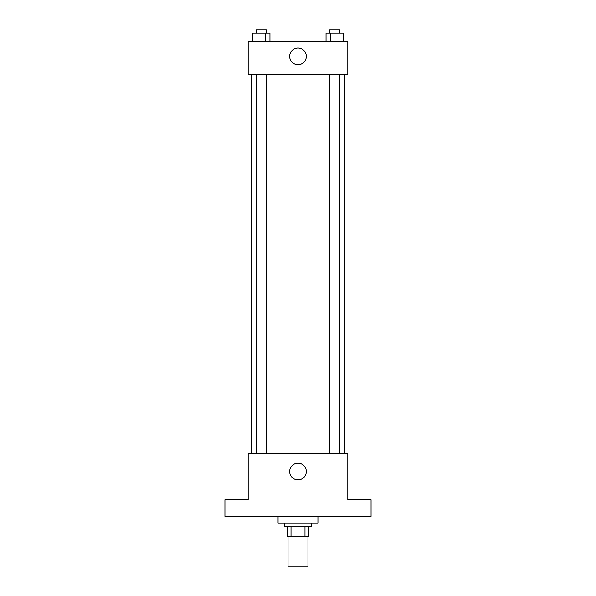 <?xml version="1.0" encoding="UTF-8"?>
<svg xmlns="http://www.w3.org/2000/svg" width="596" height="596" viewBox="0 0 596 596"><rect width="100%" height="100%" fill="white"/><g stroke="black" fill="none" stroke-linecap="round" stroke-linejoin="round"><path stroke-width="0.89" d="M288.039 536.311L288.039 566.2L307.961 566.2L307.961 536.311M304.988 526.342L304.988 536.311L287.205 536.311L287.205 526.342M304.988 536.311L308.795 536.311L308.795 526.342L308.795 536.311M311.283 523.02L311.283 526.342L284.717 526.342L284.717 523.02M291.012 526.342L291.012 536.311M278.071 516.382L278.071 523.02L317.929 523.02L317.929 516.382M371.07 516.382L224.93 516.382L224.93 499.776L248.182 499.776L248.182 453.273L347.818 453.273L347.818 499.776L371.07 499.776L371.07 516.382M306.329 471.54A8.329 8.329 0 0 1 293.835 478.752A8.329 8.329 0 0 1 293.835 464.329A8.329 8.329 0 0 1 306.329 471.54M344.495 74.642L344.495 453.273M329.685 453.273L329.685 74.642M266.315 74.642L266.315 453.273M347.818 74.642L248.182 74.642L248.182 41.422L347.818 41.422L347.818 74.642M306.329 56.374A8.329 8.329 0 0 1 293.835 63.586A8.329 8.329 0 0 1 293.835 49.155A8.329 8.329 0 0 1 306.329 56.374M343.296 41.422L343.296 33.123L326.042 33.123L326.042 41.422M338.982 33.123L338.982 41.422M330.355 33.123L330.355 41.422M329.685 33.123L329.685 29.8L339.653 29.8L339.653 33.123M269.958 41.422L269.958 33.123L252.704 33.123L252.704 41.422M265.645 33.123L265.645 41.422M257.018 33.123L257.018 41.422M256.347 33.123L256.347 29.8L266.315 29.8L266.315 33.123M251.505 74.642L251.505 453.273M339.653 453.273L339.653 74.642M256.347 74.642L256.347 453.273"/></g></svg>
